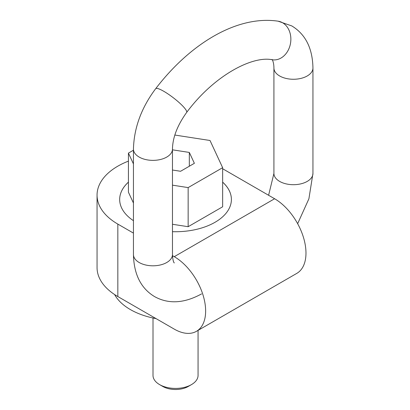 <?xml version="1.0" encoding="UTF-8"?>
<svg xmlns="http://www.w3.org/2000/svg" width="410" height="410" viewBox="0 0 410 410"><rect width="100%" height="100%" fill="white"/><g stroke="black" fill="none" stroke-linecap="round" stroke-linejoin="round"><path stroke-width="0.61" d="M117.834 296.543A70.95 40.964 180 0 1 97.052 267.576L97.052 195.129A70.95 40.964 0 0 0 117.834 224.096L117.834 296.543L174.265 329.122A44.362 25.615 -120 0 0 196.446 331.316A44.362 25.615 -120 0 0 203.247 295.769A44.362 25.615 -120 0 0 174.265 256.675L172.487 255.65M128.427 161.13A70.95 40.964 0 0 0 97.052 195.129M133.445 233.105L117.834 224.096M196.446 331.316L296.789 273.383A44.362 25.615 -120 0 0 303.59 237.836A44.362 25.615 -120 0 0 274.608 198.742L222.64 168.741M172.466 231.681A55.862 32.252 0 0 0 215.035 222.281A55.862 32.252 0 0 0 231.394 199.475A55.862 32.252 0 0 0 222.64 182.137M128.427 182.137A55.862 32.252 0 0 0 119.669 199.475A55.862 32.252 0 0 0 133.445 220.683M119.669 199.491A55.862 32.252 180 0 1 128.427 182.168M222.64 182.168A55.862 32.252 180 0 1 231.394 199.491M172.466 224.275L188.154 226.699L222.64 206.789L222.64 167.685L210.017 140.492L174.839 135.049M133.445 150.214L128.427 153.109L128.427 192.218L133.445 203.027M128.427 153.109L133.445 163.923M172.466 185.166L188.154 187.595L188.154 226.699M188.154 187.595L222.64 167.685M172.466 170.022L180.579 171.277L194.376 163.313L189.328 152.433L172.466 149.824M189.328 152.433L189.328 166.229M156.082 318.621A63.857 36.869 180 0 1 130.38 309.576A63.857 36.869 180 0 1 114.605 294.549M153.007 318.001L153.007 375.416A22.529 13.007 0 0 0 159.603 384.611A22.529 13.007 0 0 0 191.46 384.611A22.529 13.007 0 0 0 198.061 375.416L198.061 330.388M191.46 384.611L188.277 386.451A18.019 10.404 180 0 1 162.79 386.451L159.603 384.611M174.265 256.675L274.608 198.742M155.677 88.693C190.117 43.711 237.016 15.098 278.088 21.182A19.511 15.534 98.4 0 1 282.572 22.755A19.511 15.534 98.4 0 1 289.988 45.664A19.511 15.534 98.4 0 1 272.378 59.788C252.693 55.473 214.23 75.245 186.632 112.458A19.511 3.546 37.5 0 0 180.113 103.463A19.511 3.546 37.5 0 0 163.815 91.322A19.511 3.546 37.5 0 0 155.677 88.693C141.419 107.697 134.008 127.833 133.445 149.102L133.445 254.538A19.511 11.265 -0 0 0 139.159 262.502A19.511 11.265 -0 0 0 160.423 264.947A19.511 11.265 -0 0 0 172.466 254.538C172.923 263.374 174.66 262.959 174.26 262.928M272.378 59.788L272.127 59.609C271.666 58.676 273.906 61.433 273.921 67.998A19.511 11.265 180 0 0 293.432 79.263A19.511 11.265 180 0 0 312.948 67.998L312.948 173.435A19.511 11.265 180 0 1 293.432 184.7A19.511 11.265 180 0 1 273.921 173.435L268.596 195.273M133.445 149.102A19.511 11.265 -0 0 0 139.159 157.066A19.511 11.265 -0 0 0 160.423 159.51A19.511 11.265 -0 0 0 172.466 149.102L172.466 254.538M201.592 293.888C184.192 303.41 168.52 304.322 154.585 296.609C140.943 288.399 133.896 274.372 133.445 254.538M312.948 173.435L308.909 198.773L297.65 223.696M273.921 67.998L273.921 173.435M278.088 21.182L291.802 25.927C305.517 34.271 312.563 48.298 312.948 67.998M186.632 112.458C177.392 125.352 172.666 137.57 172.466 149.102"/></g></svg>
